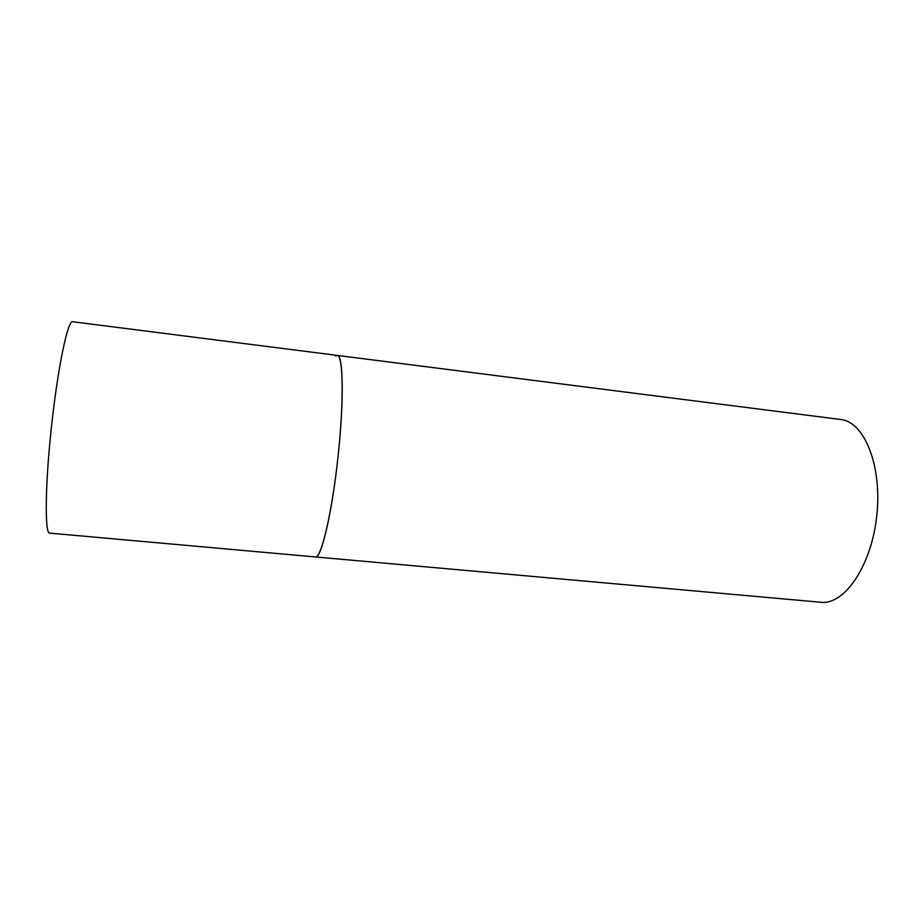 <?xml version="1.0" encoding="UTF-8"?>
<svg xmlns="http://www.w3.org/2000/svg" width="924" height="924" viewBox="0 0 924 924"><rect width="100%" height="100%" fill="white"/><g stroke="black" fill="none" stroke-linecap="round" stroke-linejoin="round"><path stroke-width="1.39" d="M335.655 356.11L337.295 355.417L72.673 321.737C68.145 319.554 58.524 363.813 52.183 420.385C45.126 481.358 44.444 534.765 49.757 533.125L315.442 556.953C321.333 559.447 332.79 509.702 338.542 451.732C344.121 398.001 343.081 354.654 337.295 355.417C343.266 355.163 344.04 401.547 337.941 457.438C331.912 513.34 321.217 558.477 315.442 556.953L315.107 556.872M337.295 355.417L840.632 419.484C864.24 421.633 882.351 465.627 876.761 515.869C871.447 566.146 844.34 605.22 820.812 602.263L315.442 556.953"/></g></svg>
